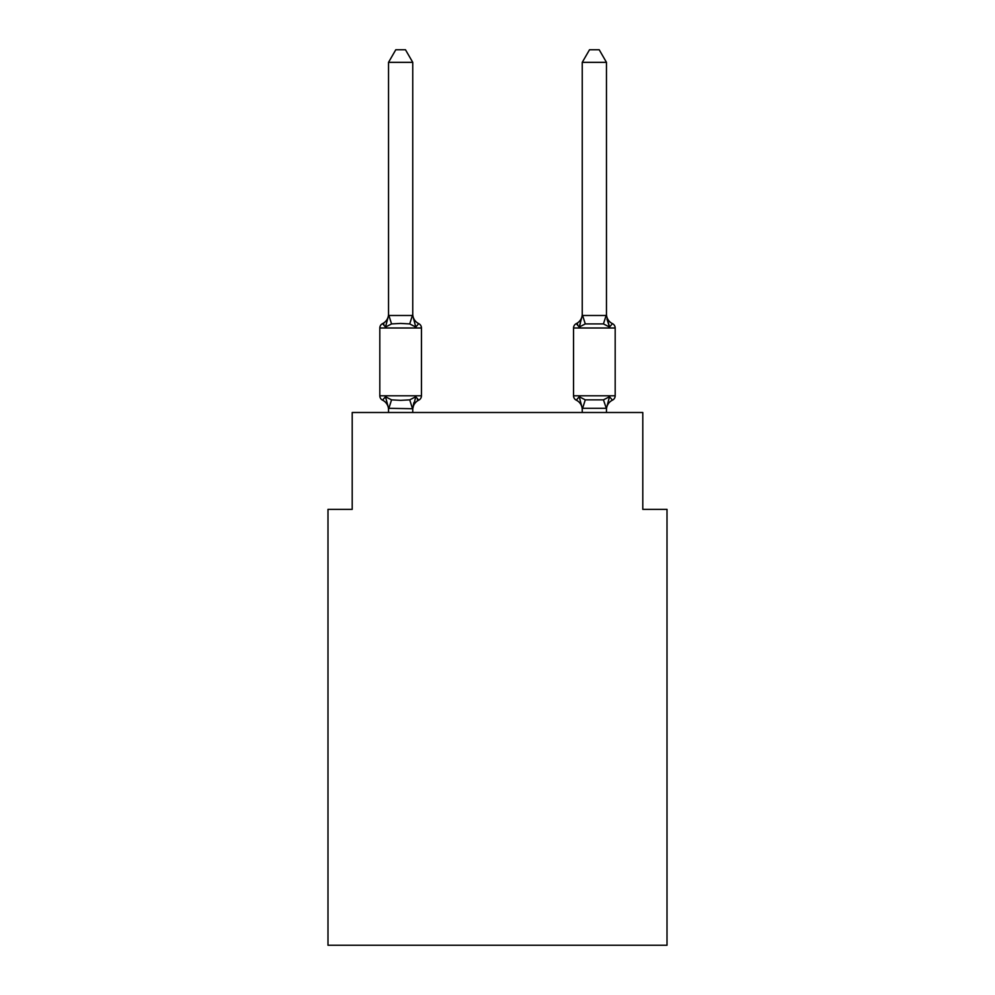 <?xml version="1.0" encoding="UTF-8"?>
<svg xmlns="http://www.w3.org/2000/svg" width="995" height="995" viewBox="0 0 995 995"><rect width="100%" height="100%" fill="white"/><g stroke="black" fill="none" stroke-linecap="round" stroke-linejoin="round"><path stroke-width="1.49" d="M667.011 945.25L667.011 509.365L642.795 509.365L642.795 412.502L352.205 412.502L352.205 509.365L327.989 509.365L327.989 945.25L667.011 945.25M612.46 400.152A4.838 4.838 0 0 0 615.184 395.799A4.838 4.838 0 0 1 612.46 400.152L609.5 396.744L612.46 400.152A4.838 4.838 0 0 0 615.184 395.799A4.838 4.838 0 0 1 612.46 400.152L609.5 396.744L612.46 400.152A4.838 4.838 0 0 0 615.184 395.799A4.838 4.838 0 0 1 612.46 400.152L609.5 396.744L612.46 400.152A4.838 4.838 0 0 0 615.184 395.799A4.838 4.838 0 0 1 612.46 400.152L609.5 396.744L612.46 400.152A4.838 4.838 0 0 0 615.184 395.799A4.838 4.838 0 0 1 612.46 400.152L609.5 396.744L612.46 400.152A4.838 4.838 0 0 0 615.184 395.799A4.838 4.838 0 0 1 612.46 400.152L609.5 396.744L612.46 400.152A4.838 4.838 0 0 0 615.184 395.799A4.838 4.838 0 0 1 612.46 400.152L609.5 396.744L612.46 400.152A4.838 4.838 0 0 0 615.184 395.799A4.838 4.838 0 0 1 612.46 400.152L609.5 396.744L612.46 400.152A4.838 4.838 0 0 0 615.184 395.799A4.838 4.838 0 0 1 612.46 400.152L609.5 396.744L612.46 400.152A4.838 4.838 0 0 0 615.184 395.799A4.838 4.838 0 0 1 612.46 400.152L609.5 396.744L612.46 400.152A4.838 4.838 0 0 0 615.184 395.799A4.838 4.838 0 0 1 612.46 400.152L609.5 396.744L612.46 400.152A4.838 4.838 0 0 0 615.184 395.799A4.838 4.838 0 0 1 612.46 400.152L609.5 396.744L612.46 400.152A4.838 4.838 0 0 0 615.184 395.799A4.838 4.838 0 0 1 612.46 400.152L609.5 396.744L612.46 400.152A4.838 4.838 0 0 0 615.184 395.799A4.838 4.838 0 0 1 612.46 400.152L609.5 396.744L612.46 400.152A4.838 4.838 0 0 0 615.184 395.799A4.838 4.838 0 0 1 612.46 400.152L609.5 396.744L612.46 400.152A4.838 4.838 0 0 0 615.184 395.799A4.838 4.838 0 0 1 612.46 400.152L609.5 396.744L612.46 400.152A4.838 4.838 0 0 0 615.184 395.799A4.838 4.838 0 0 1 612.46 400.152L609.5 396.744L612.46 400.152A4.838 4.838 0 0 0 615.184 395.799A4.838 4.838 0 0 1 612.46 400.152L609.5 396.744L612.46 400.152A4.838 4.838 0 0 0 615.184 395.799A4.838 4.838 0 0 1 612.46 400.152L609.5 396.744L612.46 400.152A4.838 4.838 0 0 0 615.184 395.799A4.838 4.838 0 0 1 612.46 400.152L609.5 396.744L612.46 400.152A4.838 4.838 0 0 0 615.184 395.799A4.838 4.838 0 0 1 612.46 400.152L609.5 396.744L612.46 400.152A4.838 4.838 0 0 0 615.184 395.799A4.838 4.838 0 0 1 612.46 400.152L609.5 396.744L612.46 400.152A4.838 4.838 0 0 0 615.184 395.799A4.838 4.838 0 0 1 612.46 400.152L609.5 396.744L612.46 400.152A4.838 4.838 0 0 0 615.184 395.799A4.838 4.838 0 0 1 612.46 400.152L609.5 396.744L612.46 400.152A4.838 4.838 0 0 0 615.184 395.799A4.838 4.838 0 0 1 612.46 400.152L609.5 396.744L612.46 400.152A4.838 4.838 0 0 0 615.184 395.799A4.838 4.838 0 0 1 612.46 400.152L609.5 396.744L612.46 400.152A4.838 4.838 0 0 0 615.184 395.799A4.838 4.838 0 0 1 612.46 400.152L609.5 396.744L612.46 400.152A4.838 4.838 0 0 0 615.184 395.799A4.838 4.838 0 0 1 612.46 400.152L609.5 396.744L612.46 400.152A4.838 4.838 0 0 0 615.184 395.799A4.838 4.838 0 0 1 612.46 400.152L609.5 396.744L612.46 400.152A4.838 4.838 0 0 0 615.184 395.799A4.838 4.838 0 0 1 612.46 400.152L609.5 396.744L612.46 400.152A4.838 4.838 0 0 0 615.184 395.799A4.838 4.838 0 0 1 612.46 400.152L609.5 396.744L612.46 400.152A4.838 4.838 0 0 0 615.184 395.799A4.838 4.838 0 0 1 612.46 400.152L609.5 396.744L612.46 400.152A4.838 4.838 0 0 0 615.184 395.799A4.838 4.838 0 0 1 612.46 400.152L609.5 396.744L612.46 400.152A4.838 4.838 0 0 0 615.184 395.799A4.838 4.838 0 0 1 612.46 400.152L609.5 396.744L612.46 400.152A10.659 10.659 0 0 0 606.465 409.729L606.465 409.729M606.465 62.337L599.201 49.75L589.525 49.75L582.249 62.337L606.465 62.337L606.465 315.49L609.5 327.044L612.46 323.636L609.5 327.044L606.975 319.134L609.5 327.044L612.46 323.636L609.5 327.044L612.46 323.636L609.5 327.044L606.975 319.134L609.5 327.044L612.46 323.636L609.5 327.044L612.46 323.636L609.5 327.044L606.975 319.134L609.5 327.044L612.46 323.636L609.5 327.044L612.46 323.636L609.5 327.044L606.975 319.134L609.5 327.044L612.46 323.636L609.5 327.044L612.46 323.636L609.5 327.044L606.975 319.134L609.5 327.044L612.46 323.636L609.5 327.044L612.46 323.636L609.5 327.044L606.975 319.134L609.5 327.044L612.46 323.636L609.5 327.044L612.46 323.636L609.5 327.044L606.975 319.134L609.5 327.044L612.46 323.636L609.5 327.044L612.46 323.636L609.5 327.044L606.975 319.134L609.5 327.044L612.46 323.636L609.5 327.044L612.46 323.636L609.5 327.044L606.975 319.134L609.5 327.044L612.46 323.636L609.5 327.044L612.46 323.636L609.5 327.044L606.975 319.134L609.5 327.044L612.46 323.636L609.5 327.044L612.46 323.636L609.5 327.044L606.975 319.134L609.5 327.044L612.46 323.636L609.5 327.044L612.46 323.636L609.5 327.044L606.975 319.134L609.5 327.044L612.46 323.636L609.5 327.044L612.46 323.636L609.5 327.044L606.975 319.134L609.5 327.044L612.46 323.636L609.5 327.044L612.46 323.636L609.5 327.044L606.975 319.134L609.5 327.044L612.46 323.636L609.5 327.044L612.46 323.636L609.5 327.044L606.975 319.134L609.5 327.044L612.46 323.636L609.5 327.044L612.46 323.636L609.5 327.044L606.975 319.134L609.5 327.044L612.46 323.636L609.5 327.044L612.46 323.636L609.5 327.044L606.975 319.134L609.5 327.044L612.46 323.636A4.838 4.838 0 0 1 615.184 327.989A4.838 4.838 0 0 0 612.46 323.636L609.5 327.044L603.443 323.922L585.284 323.922L579.227 327.044L576.267 323.636L577.647 324.295M582.249 62.337L582.249 315.49L582.249 314.059L582.249 315.49L606.465 315.49M606.465 412.502L606.465 408.298L582.249 408.298L582.249 409.729A10.659 10.659 0 0 0 576.267 400.152A10.659 10.659 0 0 1 582.249 409.729A10.659 10.659 0 0 0 576.267 400.152L579.227 396.744L576.267 400.152A10.659 10.659 0 0 1 582.249 409.729A10.659 10.659 0 0 0 576.267 400.152L579.227 396.744L576.267 400.152A10.659 10.659 0 0 1 582.249 409.729A10.659 10.659 0 0 0 576.267 400.152L579.227 396.744L576.267 400.152A10.659 10.659 0 0 1 582.249 409.729A10.659 10.659 0 0 0 576.267 400.152L579.227 396.744L576.267 400.152A10.659 10.659 0 0 1 582.249 409.729A10.659 10.659 0 0 0 576.267 400.152L579.227 396.744L576.267 400.152A10.659 10.659 0 0 1 582.249 409.729A10.659 10.659 0 0 0 576.267 400.152A10.659 10.659 0 0 1 582.249 409.729A10.659 10.659 0 0 0 576.267 400.152L579.227 396.744L576.267 400.152A10.659 10.659 0 0 1 582.249 409.729A10.659 10.659 0 0 0 576.267 400.152L579.227 396.744L576.267 400.152A10.659 10.659 0 0 1 582.249 409.729A10.659 10.659 0 0 0 576.267 400.152L579.227 396.744L576.267 400.152A10.659 10.659 0 0 1 582.249 409.729A10.659 10.659 0 0 0 576.267 400.152L579.227 396.744L576.267 400.152A10.659 10.659 0 0 1 582.249 409.729A10.659 10.659 0 0 0 576.267 400.152L579.227 396.744L576.267 400.152A10.659 10.659 0 0 1 582.249 409.729A10.659 10.659 0 0 0 576.267 400.152L579.227 396.744L576.267 400.152A10.659 10.659 0 0 1 582.249 409.729A10.659 10.659 0 0 0 576.267 400.152L579.227 396.744L576.267 400.152A10.659 10.659 0 0 1 582.249 409.729A10.659 10.659 0 0 0 576.267 400.152L579.227 396.744L576.267 400.152A10.659 10.659 0 0 1 582.249 409.729A10.659 10.659 0 0 0 576.267 400.152L579.227 396.744L576.267 400.152A10.659 10.659 0 0 1 582.249 409.729A10.659 10.659 0 0 0 576.267 400.152L579.227 396.744L576.267 400.152A10.659 10.659 0 0 1 582.249 409.729M582.249 315.49L579.227 327.044L576.267 323.636L579.227 327.044L580.359 323.213L579.227 327.044L580.359 323.213L579.227 327.044L580.359 323.213L579.227 327.044L580.359 323.213L579.227 327.044L580.359 323.213L579.227 327.044L580.359 323.213L579.227 327.044L580.359 323.213L579.227 327.044L580.359 323.213L579.227 327.044L580.359 323.213L579.227 327.044L580.359 323.213L579.227 327.044L580.359 323.213L579.227 327.044L580.359 323.213L579.227 327.044L580.359 323.213L579.227 327.044L580.359 323.213L579.227 327.044L580.359 323.213L579.227 327.044L580.359 323.213L579.227 327.044L580.359 323.213L579.227 327.044L576.267 323.636A4.838 4.838 0 0 0 573.543 327.989L573.543 395.799A4.838 4.838 0 0 0 576.267 400.152A4.838 4.838 0 0 1 573.543 395.799A4.838 4.838 0 0 0 576.267 400.152A4.838 4.838 0 0 1 573.543 395.799A4.838 4.838 0 0 0 576.267 400.152A4.838 4.838 0 0 1 573.543 395.799A4.838 4.838 0 0 0 576.267 400.152A4.838 4.838 0 0 1 573.543 395.799A4.838 4.838 0 0 0 576.267 400.152A4.838 4.838 0 0 1 573.543 395.799A4.838 4.838 0 0 0 576.267 400.152A4.838 4.838 0 0 1 573.543 395.799A4.838 4.838 0 0 0 576.267 400.152A4.838 4.838 0 0 1 573.543 395.799A4.838 4.838 0 0 0 576.267 400.152A4.838 4.838 0 0 1 573.543 395.799A4.838 4.838 0 0 0 576.267 400.152A4.838 4.838 0 0 1 573.543 395.799A4.838 4.838 0 0 0 576.267 400.152A4.838 4.838 0 0 1 573.543 395.799A4.838 4.838 0 0 0 576.267 400.152A4.838 4.838 0 0 1 573.543 395.799A4.838 4.838 0 0 0 576.267 400.152A4.838 4.838 0 0 1 573.543 395.799A4.838 4.838 0 0 0 576.267 400.152A4.838 4.838 0 0 1 573.543 395.799A4.838 4.838 0 0 0 576.267 400.152A4.838 4.838 0 0 1 573.543 395.799A4.838 4.838 0 0 0 576.267 400.152L579.227 396.744L576.267 400.152A4.838 4.838 0 0 1 573.543 395.799A4.838 4.838 0 0 0 576.267 400.152L579.227 396.744L576.267 400.152A4.838 4.838 0 0 1 573.543 395.799A4.838 4.838 0 0 0 576.267 400.152L579.227 396.744L576.267 400.152A4.838 4.838 0 0 1 573.543 395.799L615.184 395.799L615.184 327.989A4.838 4.838 0 0 0 612.46 323.636A10.659 10.659 0 0 1 606.465 314.059M415.773 396.744L418.733 400.152L415.773 396.744L418.733 400.152L415.773 396.744L418.733 400.152L415.773 396.744L418.733 400.152L415.773 396.744L418.733 400.152L415.773 396.744L418.733 400.152L415.773 396.744L418.733 400.152L415.773 396.744L418.733 400.152L415.773 396.744L418.733 400.152L415.773 396.744L418.733 400.152L415.773 396.744L418.733 400.152L415.773 396.744L418.733 400.152L415.773 396.744L418.733 400.152L415.773 396.744L418.733 400.152L415.773 396.744L418.733 400.152L415.773 396.744L418.733 400.152L415.773 396.744L418.733 400.152L415.773 396.744L412.751 408.734L388.535 408.298L388.535 409.729A10.659 10.659 0 0 0 382.54 400.152A4.838 4.838 0 0 1 379.816 395.799A4.838 4.838 0 0 0 382.54 400.152L385.5 396.744L382.54 400.152A4.838 4.838 0 0 1 379.816 395.799A4.838 4.838 0 0 0 382.54 400.152A4.838 4.838 0 0 1 379.816 395.799A4.838 4.838 0 0 0 382.54 400.152L385.5 396.744L382.54 400.152A4.838 4.838 0 0 1 379.816 395.799A4.838 4.838 0 0 0 382.54 400.152L385.5 396.744L382.54 400.152A4.838 4.838 0 0 1 379.816 395.799A4.838 4.838 0 0 0 382.54 400.152L385.5 396.744L382.54 400.152A4.838 4.838 0 0 1 379.816 395.799A4.838 4.838 0 0 0 382.54 400.152A4.838 4.838 0 0 1 379.816 395.799A4.838 4.838 0 0 0 382.54 400.152L385.5 396.744L382.54 400.152A4.838 4.838 0 0 1 379.816 395.799A4.838 4.838 0 0 0 382.54 400.152L385.5 396.744L382.54 400.152A4.838 4.838 0 0 1 379.816 395.799A4.838 4.838 0 0 0 382.54 400.152A4.838 4.838 0 0 1 379.816 395.799A4.838 4.838 0 0 0 382.54 400.152A4.838 4.838 0 0 1 379.816 395.799A4.838 4.838 0 0 0 382.54 400.152L385.5 396.744L382.54 400.152A4.838 4.838 0 0 1 379.816 395.799A4.838 4.838 0 0 0 382.54 400.152L385.5 396.744L382.54 400.152A4.838 4.838 0 0 1 379.816 395.799A4.838 4.838 0 0 0 382.54 400.152A4.838 4.838 0 0 1 379.816 395.799A4.838 4.838 0 0 0 382.54 400.152A4.838 4.838 0 0 1 379.816 395.799A4.838 4.838 0 0 0 382.54 400.152L385.5 396.744L382.54 400.152A4.838 4.838 0 0 1 379.816 395.799A4.838 4.838 0 0 0 382.54 400.152L385.5 396.744L382.54 400.152A4.838 4.838 0 0 1 379.816 395.799A4.838 4.838 0 0 0 382.54 400.152A4.838 4.838 0 0 1 379.816 395.799A4.838 4.838 0 0 0 382.54 400.152L385.5 396.744L382.54 400.152A4.838 4.838 0 0 1 379.816 395.799A4.838 4.838 0 0 0 382.54 400.152L385.5 396.744L382.54 400.152A4.838 4.838 0 0 1 379.816 395.799A4.838 4.838 0 0 0 382.54 400.152L385.5 396.744L382.54 400.152A4.838 4.838 0 0 1 379.816 395.799A4.838 4.838 0 0 0 382.54 400.152A4.838 4.838 0 0 1 379.816 395.799A4.838 4.838 0 0 0 382.54 400.152L385.5 396.744L382.54 400.152A4.838 4.838 0 0 1 379.816 395.799A4.838 4.838 0 0 0 382.54 400.152L385.5 396.744L382.54 400.152A4.838 4.838 0 0 1 379.816 395.799A4.838 4.838 0 0 0 382.54 400.152A4.838 4.838 0 0 1 379.816 395.799A4.838 4.838 0 0 0 382.54 400.152A4.838 4.838 0 0 1 379.816 395.799A4.838 4.838 0 0 0 382.54 400.152L385.5 396.744L382.54 400.152A4.838 4.838 0 0 1 379.816 395.799A4.838 4.838 0 0 0 382.54 400.152L385.5 396.744L382.54 400.152A4.838 4.838 0 0 1 379.816 395.799A4.838 4.838 0 0 0 382.54 400.152A4.838 4.838 0 0 1 379.816 395.799A4.838 4.838 0 0 0 382.54 400.152A4.838 4.838 0 0 1 379.816 395.799A4.838 4.838 0 0 0 382.54 400.152L385.5 396.744L382.54 400.152A4.838 4.838 0 0 1 379.816 395.799A4.838 4.838 0 0 0 382.54 400.152L385.5 396.744L382.54 400.152A4.838 4.838 0 0 1 379.816 395.799A4.838 4.838 0 0 0 382.54 400.152A4.838 4.838 0 0 1 379.816 395.799A4.838 4.838 0 0 0 382.54 400.152L385.5 396.744L382.54 400.152A4.838 4.838 0 0 1 379.816 395.799A4.838 4.838 0 0 0 382.54 400.152L385.5 396.744L382.54 400.152L385.5 396.744L382.54 400.152L385.5 396.744L382.54 400.152L385.5 396.744L382.54 400.152L385.5 396.744L382.54 400.152L385.5 396.744L382.54 400.152L385.5 396.744L382.54 400.152L385.5 396.744L391.557 399.853L400.637 400.338L409.716 399.853L415.773 396.744L418.733 400.152L417.353 399.48M412.751 62.337L388.535 62.337L395.799 49.75L405.475 49.75L412.751 62.337L412.751 315.49L415.773 327.044L418.733 323.636A4.838 4.838 0 0 1 421.457 327.989A4.838 4.838 0 0 0 418.733 323.636L415.773 327.044L418.733 323.636A4.838 4.838 0 0 1 421.457 327.989A4.838 4.838 0 0 0 418.733 323.636L415.773 327.044L418.733 323.636A4.838 4.838 0 0 1 421.457 327.989A4.838 4.838 0 0 0 418.733 323.636L415.773 327.044L418.733 323.636A4.838 4.838 0 0 1 421.457 327.989A4.838 4.838 0 0 0 418.733 323.636L415.773 327.044L418.733 323.636A4.838 4.838 0 0 1 421.457 327.989A4.838 4.838 0 0 0 418.733 323.636L415.773 327.044L418.733 323.636A4.838 4.838 0 0 1 421.457 327.989A4.838 4.838 0 0 0 418.733 323.636L415.773 327.044L418.733 323.636A4.838 4.838 0 0 1 421.457 327.989A4.838 4.838 0 0 0 418.733 323.636L415.773 327.044L418.733 323.636A4.838 4.838 0 0 1 421.457 327.989A4.838 4.838 0 0 0 418.733 323.636L415.773 327.044L418.733 323.636A4.838 4.838 0 0 1 421.457 327.989A4.838 4.838 0 0 0 418.733 323.636L415.773 327.044L418.733 323.636A4.838 4.838 0 0 1 421.457 327.989A4.838 4.838 0 0 0 418.733 323.636L415.773 327.044L418.733 323.636A4.838 4.838 0 0 1 421.457 327.989A4.838 4.838 0 0 0 418.733 323.636L415.773 327.044L418.733 323.636A4.838 4.838 0 0 1 421.457 327.989A4.838 4.838 0 0 0 418.733 323.636L415.773 327.044L418.733 323.636A4.838 4.838 0 0 1 421.457 327.989A4.838 4.838 0 0 0 418.733 323.636L415.773 327.044L418.733 323.636A4.838 4.838 0 0 1 421.457 327.989A4.838 4.838 0 0 0 418.733 323.636L415.773 327.044L418.733 323.636A4.838 4.838 0 0 1 421.457 327.989A4.838 4.838 0 0 0 418.733 323.636L415.773 327.044L418.733 323.636A4.838 4.838 0 0 1 421.457 327.989A4.838 4.838 0 0 0 418.733 323.636L415.773 327.044L418.733 323.636A4.838 4.838 0 0 1 421.457 327.989A4.838 4.838 0 0 0 418.733 323.636L415.773 327.044L418.733 323.636A4.838 4.838 0 0 1 421.457 327.989A4.838 4.838 0 0 0 418.733 323.636L415.773 327.044L418.733 323.636A4.838 4.838 0 0 1 421.457 327.989A4.838 4.838 0 0 0 418.733 323.636L415.773 327.044L418.733 323.636A4.838 4.838 0 0 1 421.457 327.989A4.838 4.838 0 0 0 418.733 323.636L415.773 327.044L418.733 323.636A4.838 4.838 0 0 1 421.457 327.989A4.838 4.838 0 0 0 418.733 323.636L415.773 327.044L418.733 323.636A4.838 4.838 0 0 1 421.457 327.989A4.838 4.838 0 0 0 418.733 323.636L415.773 327.044L418.733 323.636A4.838 4.838 0 0 1 421.457 327.989A4.838 4.838 0 0 0 418.733 323.636L415.773 327.044L418.733 323.636A4.838 4.838 0 0 1 421.457 327.989A4.838 4.838 0 0 0 418.733 323.636L415.773 327.044L418.733 323.636A4.838 4.838 0 0 1 421.457 327.989A4.838 4.838 0 0 0 418.733 323.636L415.773 327.044L418.733 323.636A4.838 4.838 0 0 1 421.457 327.989A4.838 4.838 0 0 0 418.733 323.636L415.773 327.044L418.733 323.636A4.838 4.838 0 0 1 421.457 327.989A4.838 4.838 0 0 0 418.733 323.636L415.773 327.044L418.733 323.636A4.838 4.838 0 0 1 421.457 327.989A4.838 4.838 0 0 0 418.733 323.636L415.773 327.044L418.733 323.636A4.838 4.838 0 0 1 421.457 327.989A4.838 4.838 0 0 0 418.733 323.636L415.773 327.044L418.733 323.636A4.838 4.838 0 0 1 421.457 327.989A4.838 4.838 0 0 0 418.733 323.636L415.773 327.044L418.733 323.636A4.838 4.838 0 0 1 421.457 327.989A4.838 4.838 0 0 0 418.733 323.636L415.773 327.044L418.733 323.636A4.838 4.838 0 0 1 421.457 327.989A4.838 4.838 0 0 0 418.733 323.636L415.773 327.044L418.733 323.636A4.838 4.838 0 0 1 421.457 327.989A4.838 4.838 0 0 0 418.733 323.636L415.773 327.044L418.733 323.636A4.838 4.838 0 0 1 421.457 327.989A4.838 4.838 0 0 0 418.733 323.636L415.773 327.044L409.716 323.922L400.637 323.437L391.557 323.922L385.5 327.044L382.54 323.636L383.921 324.295M412.751 409.729A10.659 10.659 0 0 1 418.733 400.152A4.838 4.838 0 0 0 421.457 395.799L421.457 327.989L379.816 327.989A4.838 4.838 0 0 1 382.54 323.636L385.5 327.044L382.54 323.636A10.659 10.659 0 0 0 388.535 314.059L388.535 315.49L412.751 315.49L412.751 314.059A10.659 10.659 0 0 0 418.733 323.636M412.751 408.298L413.883 402.602L412.751 408.298M385.5 327.044L388.535 315.49L388.535 62.337M388.535 412.502L388.535 408.298L385.5 396.744M582.249 412.502L582.249 408.298L579.227 396.744L585.284 399.853L603.443 399.853L609.5 396.744L606.465 408.298M615.184 327.989A4.838 4.838 0 0 0 612.46 323.636A4.838 4.838 0 0 1 615.184 327.989A4.838 4.838 0 0 0 612.46 323.636A4.838 4.838 0 0 1 615.184 327.989A4.838 4.838 0 0 0 612.46 323.636A4.838 4.838 0 0 1 615.184 327.989A4.838 4.838 0 0 0 612.46 323.636A4.838 4.838 0 0 1 615.184 327.989A4.838 4.838 0 0 0 612.46 323.636A4.838 4.838 0 0 1 615.184 327.989A4.838 4.838 0 0 0 612.46 323.636A4.838 4.838 0 0 1 615.184 327.989A4.838 4.838 0 0 0 612.46 323.636A4.838 4.838 0 0 1 615.184 327.989A4.838 4.838 0 0 0 612.46 323.636A4.838 4.838 0 0 1 615.184 327.989A4.838 4.838 0 0 0 612.46 323.636A4.838 4.838 0 0 1 615.184 327.989A4.838 4.838 0 0 0 612.46 323.636A4.838 4.838 0 0 1 615.184 327.989A4.838 4.838 0 0 0 612.46 323.636A4.838 4.838 0 0 1 615.184 327.989A4.838 4.838 0 0 0 612.46 323.636A4.838 4.838 0 0 1 615.184 327.989A4.838 4.838 0 0 0 612.46 323.636A4.838 4.838 0 0 1 615.184 327.989A4.838 4.838 0 0 0 612.46 323.636A4.838 4.838 0 0 1 615.184 327.989A4.838 4.838 0 0 0 612.46 323.636A4.838 4.838 0 0 1 615.184 327.989A4.838 4.838 0 0 0 612.46 323.636A4.838 4.838 0 0 1 615.184 327.989L573.543 327.989M579.227 327.044L576.267 323.636A10.659 10.659 0 0 0 582.249 314.059M606.465 408.734L603.443 399.853M379.816 327.989L379.816 395.799L421.457 395.799M412.751 412.502L412.751 408.734M579.227 396.744L576.267 400.152M391.557 399.853L388.722 408.796M409.716 399.853L412.552 408.796M388.722 314.98L391.557 323.922M412.552 314.98L409.716 323.922M582.448 408.796L585.284 399.853M603.443 323.922L606.278 314.98M585.284 323.922L582.448 314.98"/></g></svg>
